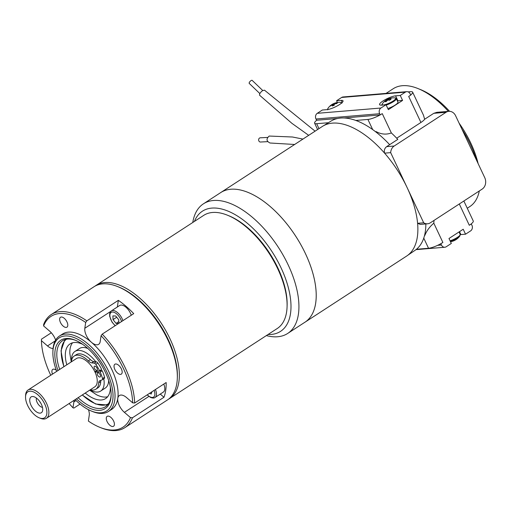 <?xml version="1.0" encoding="UTF-8"?>
<svg xmlns="http://www.w3.org/2000/svg" width="511" height="511" viewBox="0 0 511 511"><rect width="100%" height="100%" fill="white"/><g stroke="black" fill="none" stroke-linecap="round" stroke-linejoin="round"><path stroke-width="0.77" d="M194.442 221.404A71.687 36.275 57 0 1 211.778 208.098A71.687 36.275 57 0 1 282.251 270.466A71.687 36.275 57 0 1 268.02 334.507M266.352 335.593A77.302 39.111 -123 0 0 287.719 333.428A77.302 39.111 -123 0 0 278.348 247.305A77.302 39.111 -123 0 0 203.41 203.838A77.302 39.111 -123 0 0 192.775 222.489M100.814 369.964A23.615 11.951 57 0 1 101.165 370.724L99.396 370.788M95.04 372.136L96.534 371.165M75.13 399.628A43.576 22.05 -123 0 0 91.373 411.036A43.576 22.05 -123 0 0 101.044 412.805A43.576 22.05 -123 0 0 96.886 356.02A43.576 22.05 -123 0 0 52.889 351.881A43.576 22.05 -123 0 0 56.734 371.356M58.037 370.507A40.759 20.625 57 0 1 75.111 340.141A40.759 20.625 57 0 1 111.117 395.482A40.759 20.625 57 0 1 99.875 410.327A40.759 20.625 57 0 1 76.433 398.784M304.511 322.498A77.308 39.117 -123 0 0 305.003 322.192L406.628 256.075A77.308 39.117 -123 0 0 417.596 223.307A77.308 39.117 -123 0 0 407.184 187.722A77.308 39.117 -123 0 0 384.585 153.153A77.308 39.117 -123 0 0 322.313 126.473L220.688 192.59A77.308 39.117 -123 0 0 220.209 192.909M220.688 192.59A77.308 39.117 -123 0 1 282.96 219.264A77.308 39.117 -123 0 1 305.003 322.192A77.302 39.111 -123 0 0 295.633 236.056A77.302 39.111 -123 0 0 220.695 192.596L203.41 203.838M120.551 374.378A5.902 2.989 -123 0 0 121.324 374.129A5.902 2.989 -123 0 0 120.609 367.55A5.902 2.989 -123 0 0 114.886 364.228A5.902 2.989 -123 0 0 115.192 370.136A5.902 2.989 -123 0 0 120.551 374.378M134.649 403.019L132.656 402.84L126.587 397.596A11.242 5.691 -123 0 0 119.357 395.546A11.242 5.691 -123 0 0 117.798 398.331A44.981 22.759 -123 0 0 91.418 342.274A11.242 5.691 -123 0 0 98.649 344.325A11.242 5.691 -123 0 0 100.207 341.54L101.069 335.721L102.226 334.124A67.465 34.141 57 0 1 134.649 403.019L166.152 382.528A67.465 34.141 -123 0 1 163.961 397.271L132.458 417.768A67.465 34.141 57 0 1 124.844 427.656A67.465 34.141 57 0 1 101.063 427.822L99.773 427.298A66.06 33.426 -123 0 0 130.465 417.583L132.458 417.768M132.656 402.84A66.06 33.426 -123 0 0 101.069 335.721M112.803 426.513A5.902 2.989 -123 0 0 113.57 426.257A5.902 2.989 -123 0 0 112.854 419.684A5.902 2.989 -123 0 0 107.131 416.363A5.902 2.989 -123 0 0 107.444 422.271A5.902 2.989 -123 0 0 112.803 426.513M99.773 427.298A66.06 33.426 -123 0 1 88.384 421.083L89.246 415.264A11.242 5.691 -123 0 0 88.429 409.681M52.889 351.881L52.933 350.495A44.981 22.759 57 0 1 59.461 336.04A44.981 22.759 57 0 1 88.371 344.254A44.981 22.759 57 0 1 108.517 411.451L111.564 409.464A44.981 22.759 -123 0 0 117.798 398.331A11.242 5.691 -123 0 0 124.397 412.345L130.465 417.583M56.338 370.303A5.902 2.989 -123 0 0 52.754 369.396A5.902 2.989 -123 0 0 52.486 374.116M51.304 332.776L41.461 339.183L41.417 340.684L47.491 345.928A11.242 5.691 -123 0 0 53.067 348.476M41.417 340.684A66.06 33.426 -123 0 0 50.749 375.246M69.145 403.524A66.06 33.426 -123 0 0 73.003 407.804L73.878 408.078L80.035 404.073M74.638 399.947A11.242 5.691 -123 0 0 73.865 401.985L73.003 407.804M66.168 327.417A5.902 2.989 -123 0 0 66.941 327.161A5.902 2.989 -123 0 0 66.226 320.582A5.902 2.989 -123 0 0 60.502 317.267A5.902 2.989 -123 0 0 60.815 323.176A5.902 2.989 -123 0 0 66.168 327.417M85.688 322.441A66.06 33.426 -123 0 0 43.607 325.941L43.652 324.434A67.465 34.141 57 0 1 51.26 314.546A67.465 34.141 57 0 1 86.844 320.844L85.688 322.441L84.826 328.26A11.242 5.691 -123 0 0 91.418 342.274A44.981 22.759 -123 0 0 62.508 334.06L59.461 336.04M55.622 340.083A11.242 5.691 -123 0 0 49.682 331.179L43.607 325.941M124.844 427.656L167.525 399.889A67.465 34.141 -123 0 0 177.317 378.21A67.465 34.141 -123 0 0 117.728 286.614A67.465 34.141 -123 0 0 102.756 283.873A67.465 34.141 -123 0 0 93.941 286.78L51.26 314.546M86.844 320.844L118.348 300.347L117.364 306.996M102.226 334.124L133.729 313.633A67.465 34.141 -123 0 0 118.348 300.347M108.517 411.451A44.981 22.759 57 0 1 102.641 413.386A44.981 22.759 57 0 1 92.657 411.559L91.373 411.036M131.25 315.242A9.837 4.976 -123 0 0 120.954 305.073A9.837 4.976 -123 0 0 119.67 305.495L111.341 310.918A9.837 4.976 57 0 1 112.624 310.49A9.837 4.976 57 0 1 122.915 320.665M160.269 394.083L163.961 397.271M155.433 389.503A9.837 4.976 57 0 1 155.044 397.481L163.373 392.065A9.837 4.976 -123 0 0 163.763 384.08M177.317 378.21L177.362 376.824A66.06 33.426 -123 0 0 119.012 287.131L117.728 286.614M151.991 391.739L151.199 394.026L149.595 393.298M227.478 215.214L228.768 215.731A66.06 33.426 57 0 1 287.118 305.425L287.073 306.811A67.465 34.141 -123 0 0 227.478 215.214A67.465 34.141 -123 0 0 203.697 215.38L95.979 285.457A67.465 34.141 57 0 1 161.387 323.393A67.465 34.141 57 0 1 169.556 398.567A67.465 34.141 57 0 1 168.521 399.193M169.556 398.567L277.281 328.484A67.465 34.141 -123 0 0 287.073 306.811M94.982 286.154A67.465 34.141 57 0 1 95.979 285.457M417.596 223.307L423.689 222.796L390.679 152.648L384.585 153.153M407.81 255.245L414.964 250.377A77.084 39.002 -123 0 0 416.439 249.272A77.084 39.002 -123 0 0 423.76 238.113A77.084 39.002 -123 0 0 424.507 235.584A77.084 39.002 -123 0 0 425.855 223.927M375.681 131.819L376.051 131.576C381.193 134.38 386.29 134.834 391.343 132.937A77.084 39.002 57 0 1 397.794 139.375L389.663 144.664A77.084 39.002 -123 0 0 375.681 131.819A77.084 39.002 -123 0 0 372.698 129.602A77.084 39.002 -123 0 0 355.816 120.449A77.084 39.002 -123 0 0 330.904 121.158L323.559 125.732M389.663 144.664L386.661 146.644C384.591 148.247 383.895 150.419 384.566 153.153M417.596 223.326L420.317 224.393L427.535 223.792A8.431 7.02 -94.8 0 1 423.689 222.796M390.679 152.648A8.431 7.02 -94.8 0 1 394.198 146.018L446.026 112.299A8.431 7.02 -94.8 0 1 448.824 111.328A8.431 7.02 -94.8 0 1 455.62 115.767L484.76 177.7A8.431 7.02 -94.8 0 1 482.16 189.102L430.332 222.815A8.431 7.02 -94.8 0 1 427.535 223.792M315.964 119.018A4.216 3.507 -94.8 0 1 317.261 113.321L380.944 108.019A4.216 3.507 85.2 0 0 379.647 113.723L315.964 119.018L316.743 120.238A11.242 2.549 -25.2 0 0 314.616 123.208A11.242 2.549 -25.2 0 0 316.66 123.707L328.375 122.729M355.816 120.449L367.92 119.44A11.242 2.549 -25.2 0 0 380.031 114.975L382.26 113.634L391.343 132.937M448.824 111.328L436.892 112.318L433.775 113.321L424.647 119.255A11.242 2.549 154.8 0 1 420.923 122.461L396.702 138.219M410.665 95.02A11.242 2.549 -25.2 0 0 412.645 92.178L423.453 115.147L424.647 119.255M467.265 208.245L469.865 206.553A70.282 35.559 -123 0 0 479.292 190.967M476.412 159.956A70.282 35.559 -123 0 0 461.88 129.072M448.383 111.366A70.282 35.559 -123 0 0 417.992 88.556A70.282 35.559 -123 0 0 393.215 88.735L386.06 93.385M412.645 92.178A11.242 2.549 -25.2 0 0 410.601 91.673L408.117 91.884M420.923 122.461L408.685 96.445L410.716 95.123L410.135 93.89A4.216 3.507 85.2 0 0 406.737 91.667A4.216 3.507 85.2 0 0 405.338 92.152L341.648 97.454L336.57 100.756L337.388 102.494M380.944 108.019L386.029 104.717L381.366 105.1A9.837 2.229 154.8 0 1 379.577 104.666A9.837 2.229 154.8 0 1 385.166 99.664A9.837 2.229 154.8 0 1 395.597 95.844L400.254 95.461L405.338 92.152M400.254 95.461L402.585 100.412L388.36 109.667L386.029 104.717M379.647 113.723L380.229 114.956M433.954 220.465A77.084 39.002 -123 0 1 433.801 223.166C429.579 226.852 426.608 230.915 424.884 235.341L424.507 235.584M433.801 223.166L442.884 242.463A11.242 2.549 154.8 0 1 440.654 243.798A11.242 2.549 154.8 0 1 428.537 248.269L416.439 249.272M442.884 242.463L440.654 243.798M437.64 245.337L441.434 245.025L440.846 243.785M441.434 245.025A4.216 3.507 85.2 0 0 444.832 247.241A4.216 3.507 85.2 0 0 446.231 246.756L451.309 243.453L448.977 238.496L463.209 229.241L465.54 234.198L460.877 234.581A9.837 2.229 -25.2 0 0 460.277 234.658M463.854 201.008L473.263 221.001A11.242 2.549 154.8 0 1 471.136 223.965L471.921 225.191A4.216 3.507 85.2 0 1 470.618 230.889L465.54 234.198M471.334 223.952L469.302 225.274A11.242 2.549 154.8 0 0 471.136 223.965M417.992 88.556L420.566 89.597A67.465 34.141 57 0 1 449.578 111.315M459.095 123.157A67.465 34.141 57 0 1 478.149 163.648M336.57 100.756L341.233 100.367A9.837 2.229 154.8 0 1 343.022 100.808A9.837 2.229 154.8 0 1 337.432 105.809A9.837 2.229 154.8 0 1 327.002 109.629L322.345 110.012L317.261 113.321M341.648 97.454A4.216 3.507 -94.8 0 1 343.053 96.969L406.737 91.667M332.897 105.758L332.508 104.991A1.897 0.428 -25.2 0 1 332.112 105.004A14.014 13.088 27.5 0 0 330.413 106.09A13.784 4.823 -138.9 0 1 330.758 105.426L331.026 105.649M332.508 104.991A14.014 3.896 68.7 0 0 332.329 106.001A13.784 10.124 176.9 0 1 334.194 105.279A14.014 3.896 -111.3 0 1 334.373 104.263A1.897 0.428 -25.2 0 0 334.954 103.899A14.014 13.088 27.5 0 1 336.985 103.522A13.784 2.031 94.7 0 1 337.33 102.858A14.014 13.088 -152.5 0 0 335.299 103.235A1.897 0.428 -25.2 0 0 334.897 103.254A14.014 3.896 -111.3 0 1 335.388 102.947A14.014 3.896 -111.3 0 1 335.408 102.941A13.784 12.909 108.1 0 0 333.549 103.669A14.014 3.896 68.7 0 0 333.37 103.733A14.014 3.896 68.7 0 0 333.038 103.982A1.897 0.428 -25.2 0 0 332.457 104.346A14.014 13.088 -152.5 0 0 330.758 105.426M333.198 105.63L332.457 104.346M335.299 103.235L335.491 103.765M333.038 103.982L333.683 105.451M333.549 103.669L334.073 105.317M335.159 103.842L334.897 103.254M386.706 101.031L386.348 100.392A14.014 11.664 85.2 0 0 385 101.727A13.784 4.848 -150.4 0 1 386.15 101.632A14.014 11.664 -94.8 0 1 387.491 100.297A1.897 0.428 -25.2 0 0 388.194 100.015A14.014 7.09 57 0 1 389.51 100.271A13.784 8.872 117.4 0 1 391.017 99.294A14.014 7.09 -123 0 0 389.695 99.038L390.053 99.888M388.392 100.035L387.945 99.179A14.014 7.09 -123 0 0 387.217 99.473A14.014 7.09 -123 0 0 386.955 99.632A13.784 11.657 -144.5 0 0 386.182 100.086A13.784 11.657 -144.5 0 0 385.454 100.61A14.014 7.09 57 0 1 386.437 100.162L386.827 100.903M389.695 99.038A1.897 0.428 -25.2 0 0 389.791 98.802A14.014 11.664 -94.8 0 1 391.464 98.176A13.784 7.633 88.1 0 0 390.315 98.272L390.327 98.566M390.315 98.272A14.014 11.664 85.2 0 0 388.641 98.898A1.897 0.428 -25.2 0 0 387.945 99.179M388.641 98.898L389.127 100.169M387.823 108.53A7.869 1.782 -25.2 0 0 394.99 105.177A7.869 1.782 -25.2 0 0 397.935 102.079L396.306 98.617L394.977 97.863A14.059 14.059 0 0 0 387.217 99.473M386.955 99.632L387.491 100.297M397.366 100.865A9.837 2.229 154.8 0 1 397.928 100.801L402.585 100.412M316.743 120.238L337.541 118.507M343.903 117.984L380.031 114.975M450.491 241.716A14.059 14.059 0 0 0 455.026 240.208A14.014 7.09 57 0 0 455.288 240.055A13.784 11.657 35.5 0 0 456.061 239.602A14.059 14.059 0 0 0 459.919 235.871A7.518 1.705 154.8 0 1 450.3 241.294M302.934 139.081L292.484 137.005L269.22 136.047C266.078 138.845 266.333 141.164 270 143.003L294.636 144.479M308.689 135.338L291.928 123.349L259.626 95.263C259.262 94.018 260.259 92.459 262.603 90.6L264.487 90.179L315.102 131.167M259.844 93.57L249.234 83.408A2.108 0.767 -46.2 0 1 250.141 81.358A2.108 0.767 -46.2 0 1 252.153 80.361L262.743 90.511M267.47 137.44L260.278 137.81A2.108 1.744 87.1 0 0 259.531 138.053A2.108 1.744 87.1 0 0 258.707 140.468A2.108 1.744 87.1 0 0 260.489 142.02L267.611 141.656M118.891 323.284L118.737 319.777L115.722 315.99L112.88 315.907L113.046 319.611L116.054 323.399L118.603 323.469M118.82 321.598L116.054 323.399M116.706 317.229L113.046 319.611M78.106 397.699A39.353 19.916 -123 0 0 100.309 408.43A39.353 19.916 -123 0 0 105.451 406.737A39.353 19.916 -123 0 0 111.13 394.773M75.762 340.409A39.353 19.916 -123 0 0 62.527 340.754A39.353 19.916 -123 0 0 59.71 369.421M71.559 360.517A23.615 11.951 57 0 1 74.97 351.44A23.615 11.951 57 0 1 95.787 361.782L93.8 361.552A6.739 3.411 57 0 1 90.383 359.603A19.795 10.016 -123 0 0 76.267 354.704L74.236 356.026A19.795 10.016 -123 0 0 71.393 361.82M103.778 378.843A23.615 11.951 57 0 1 103.573 387.057A23.615 11.951 57 0 1 100.724 391.03A23.615 11.951 57 0 1 90.038 389.931M90.306 389.759A19.795 10.016 -123 0 0 95.819 389.216L97.856 387.894A19.795 10.016 -123 0 0 100.724 381.576A6.739 3.411 57 0 1 101.012 380.254M108.651 380.446A23.615 11.951 57 0 1 108.064 384.131A23.615 11.951 57 0 1 105.221 388.105L100.724 391.03M74.97 351.44L79.467 348.515A23.615 11.951 57 0 1 87.854 348.483M72.549 342.798A32.608 16.499 -123 0 0 69.847 353.58L71.259 361.903M89.655 390.18L96.694 394.843A32.608 16.499 -123 0 0 107.642 396.74M110.376 387.063A32.608 16.499 57 0 1 109.558 393.08A32.608 16.499 57 0 1 105.63 398.567A32.608 16.499 57 0 1 85.209 393.074M66.813 364.797A32.608 16.499 57 0 1 70.064 343.897A32.608 16.499 57 0 1 82.507 344.222M46.437 418.298L94.81 386.827A16.869 8.534 -123 0 0 93.922 369.951A16.869 8.534 -123 0 0 78.617 357.821A16.869 8.534 -123 0 0 76.414 358.55L28.041 390.021A16.869 8.534 57 0 1 30.245 389.293A16.869 8.534 57 0 1 45.549 401.416A16.869 8.534 57 0 1 46.437 418.298A16.869 8.534 57 0 1 40.49 418.337L39.206 417.819A15.464 7.825 -123 0 0 45.779 406.564A15.464 7.825 -123 0 0 29.81 391.19A15.464 7.825 -123 0 0 25.55 396.823A15.464 7.825 -123 0 0 39.206 417.819M25.55 396.823L25.595 395.437A16.869 8.534 57 0 1 28.041 390.021M32.321 396.517A9.415 4.765 57 0 1 32.749 396.51A9.415 4.765 57 0 1 40.222 402.221A9.415 4.765 57 0 1 42.413 411.368A9.415 4.765 57 0 1 32.436 407.727A9.415 4.765 57 0 1 32.321 396.517M39.673 401.422A6.043 3.06 -123 0 0 40.727 403.045M36.415 398.056A6.043 3.06 -123 0 0 37.884 403.735A6.043 3.06 -123 0 0 42.483 407.382M94.688 371.401L99.575 370.769L101.612 369.447A25.441 12.871 -123 0 0 97.837 363.014A2.108 1.067 -123 0 0 96.292 361.839L95.787 361.782M104.161 378.568A2.108 1.067 -123 0 0 104.295 378.504A2.108 1.067 -123 0 0 104.525 377.233A25.441 12.871 -123 0 0 102.194 370.686L101.165 370.724M94.752 366.151A2.389 1.207 -123 0 0 94.439 366.253A2.389 1.207 -123 0 0 94.727 368.916A2.389 1.207 -123 0 0 97.045 370.258A2.389 1.207 -123 0 0 96.918 367.869A2.389 1.207 -123 0 0 94.752 366.151M99.575 370.769A25.441 12.871 -123 0 0 95.806 364.337A2.108 1.067 -123 0 0 94.26 363.161L91.769 362.874A6.739 3.411 57 0 1 88.352 360.926A19.795 10.016 -123 0 0 74.236 356.026M95.819 389.216A19.795 10.016 -123 0 0 98.693 382.899A6.739 3.411 57 0 1 99.671 380.752A6.739 3.411 57 0 1 100.086 380.554L102.13 379.89A2.108 1.067 -123 0 0 102.264 379.826A2.108 1.067 -123 0 0 102.494 378.555A25.441 12.871 -123 0 0 100.162 372.008L95.065 372.2M97.901 372.838A2.389 1.207 -123 0 0 97.588 372.941A2.389 1.207 -123 0 0 97.876 375.604A2.389 1.207 -123 0 0 100.194 376.946A2.389 1.207 -123 0 0 100.067 374.557A2.389 1.207 -123 0 0 97.901 372.838M100.162 372.008L102.194 370.686M110.778 311.378L84.826 328.26M55.143 340.946L47.491 345.928M76.069 400.554L73.865 401.985M148.867 396.421L124.397 412.345M147.283 394.799A8.713 4.407 -123 0 0 150.279 396.977A8.713 4.407 -123 0 0 154.105 390.359M386.661 146.644L394.198 146.018M318.985 128.644L316.66 123.707M372.698 129.602L367.92 119.44M433.775 113.321L446.026 112.299M423.76 238.113L428.537 248.269M459.287 203.985L469.302 225.274M333.37 103.733A14.059 14.059 0 0 0 327.96 108.338A7.518 1.705 -25.2 0 0 327.743 109.111A7.518 1.705 -25.2 0 0 328.254 109.437M341.278 103.311A7.518 1.705 -25.2 0 0 340.613 102.385A14.059 14.059 0 0 0 335.388 102.947M386.195 105.074A7.869 1.782 -25.2 0 0 393.361 101.715A7.869 1.782 -25.2 0 0 396.306 98.617M382.062 105.323L382.324 103.816A7.518 1.705 -25.2 0 0 383.109 104.959M383.908 104.889A7.518 1.705 -25.2 0 0 392.87 101.191A7.518 1.705 -25.2 0 0 394.977 97.863M341.233 100.367L342.217 102.468M395.597 95.844L397.928 100.801M459.044 231.949L460.181 234.364A7.869 1.782 154.8 0 1 457.243 237.462A7.869 1.782 154.8 0 1 450.07 240.815M460.877 234.581L459.498 231.649M121.554 321.553A8.713 4.407 -123 0 0 114.7 312.591A8.713 4.407 -123 0 0 109.878 315.728A8.713 4.407 -123 0 0 115.294 325.622M108.447 403.767A38.51 19.488 57 0 1 82.36 394.926M63.964 366.649A38.51 19.488 57 0 1 66.456 339.221M95.806 364.337L97.837 363.014M94.26 363.161L96.292 361.839M91.769 362.874L93.8 361.552M88.352 360.926L90.383 359.603M98.693 382.899L100.724 381.576M102.494 378.555L104.525 377.233M147.136 394.894L150.624 397.469C152.859 398.216 154.335 398.222 155.044 397.481M317.599 129.545L314.616 123.208M327.698 109.846L327.96 108.338M341.942 103.139L340.613 102.385M386.182 100.086A14.059 14.059 0 0 0 382.324 103.816M460.181 234.364L459.919 235.871M444.832 247.241L415.98 249.643M111.341 310.918L110.229 312.087L109.667 313.633L109.68 316.328L111.986 322.058L115.128 325.737M64.916 339.611L61.026 350.814L63.849 366.726M82.245 395.003L95.653 404.029L107.463 405.012M102.264 379.826L104.295 378.504M304.997 322.179L287.719 333.428"/></g></svg>
